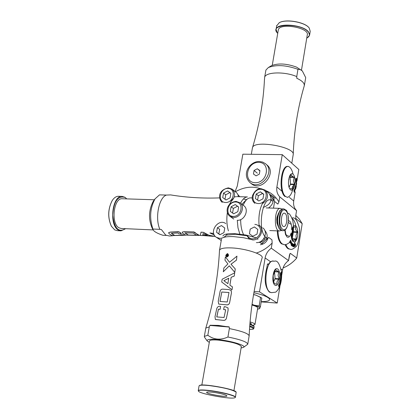 <?xml version="1.0" encoding="UTF-8"?>
<svg xmlns="http://www.w3.org/2000/svg" width="419" height="419" viewBox="0 0 419 419"><rect width="100%" height="100%" fill="white"/><g stroke="black" fill="none" stroke-linecap="round" stroke-linejoin="round"><path stroke-width="0.63" d="M291.373 234.818L292.467 239.621L293.316 240.867L296.301 238.95L295.966 235.619L297.322 231.901L295.599 229.334L295.594 226.836L293.604 227.271M292.446 228.538L293.242 227.475M293.106 233.593L292.163 239.06M293.342 231.958L293.211 232.954M292.027 246.005L292.462 245.44L292.3 246.142L291.781 245.843L292.462 243.586L293.714 244.329L293.347 246.765L292.86 246.477L293.028 245.77L292.462 245.44M293.075 246.623L293.42 244.287L292.326 243.638M293.127 245.304L293.216 244.56L292.781 244.303L292.567 244.968L293.127 245.304L292.273 244.926L292.755 244.298M292.567 244.968L292.273 244.926M288.377 220.624C290.707 221.064 291.797 224.123 291.661 229.806L292.671 227.187L293.997 225.726L295.405 225.668L296.647 227.019L297.506 229.533L297.846 232.77L297.605 236.18L296.825 239.181L295.636 241.25L294.243 242.025L292.886 241.365L291.807 239.375L291.189 236.395L291.153 232.954C290.079 236.573 288.696 237.903 286.994 236.945L285.475 234.404L284.82 230.167M294.421 244.659L294.4 245.084L294.929 244.858L294.96 244.429L294.128 244.617L294.683 244.397M294.96 244.429L294.651 244.392L294.96 244.429M291.105 245.068L291.807 242.868L292.273 243.413L291.572 245.607L291.105 245.068M294.955 245.602L294.379 245.592L294.353 246.016L294.955 245.602M290.503 241.936L290.828 242.873L291.095 242.601L290.791 241.433L290.215 241.899L290.791 241.433M292.195 218.577C293.881 219.766 295.107 222.238 295.877 225.993M295.751 239.427L294.41 243.999M289.938 249.111L289.477 249.085C287.753 249.001 286.318 247.493 285.171 244.555M292.017 218.11C294.761 216.822 297.223 220.153 299.391 228.098C300.255 232.545 298.632 243.418 296.353 246.32C293.269 249.09 291.163 250.023 290.048 249.116C288.351 248.98 286.936 247.456 285.81 244.539M290.645 242.852L290.215 241.899M295.233 246.121L293.777 246.744L293.902 244.377L295.395 243.748L295.458 245.56L294.934 246.068L295.112 244.895M290.304 242.271L290 242.769L289.66 241.826L290.65 240.155L291.551 242.742L291.006 244.062L290.304 242.271L289.885 242.454M291.184 243.931L290.896 243.889L291.263 242.706L290.477 240.448M291.477 243.429L291.184 243.392M295.458 245.56L295.159 245.513M295.474 245.246L295.175 245.204M295.337 244.926L295.039 244.885L295.201 243.827M295.515 244.46L295.217 244.418M294.353 246.016L294.08 245.544L294.918 245.361M294.379 245.592L294.08 245.544M294.4 245.084L294.128 244.617M293.792 246.566L294.934 246.068M292.273 243.413L291.739 243.088M291.357 245.356L291.98 243.371M274.487 271.36L275.084 278.53L273.602 281.977M276.75 284.218L277.043 281.678L279.148 278.782L278.069 275.335L278.735 271.989L275.817 269.726L274.759 270.973L273.167 275.712L273.644 282.155L274.555 283.469L276.194 284.182M280.594 281.175L280.547 279.829M280.96 278.494L281.097 277.341L280.651 277.048M280.688 279.84L280.688 278.279L280.688 279.84L280.274 279.751M281.411 277.362L280.882 281.364L280.175 280.479L280.599 277.268L280.751 276.943L281.097 277.341M280.845 279.939L280.536 279.913M281.065 280.086L280.756 280.054M274.984 285.192C270.753 282.49 273.466 265.945 277.629 268.951C281.788 271.732 279.159 288.01 274.984 285.192M280.777 275.403L280.83 273.895L280.594 275.393M280.489 283.118L279.803 282.176L280.081 280.971L280.761 281.914L280.489 283.118M280.746 273.895L281.154 273.701L281.249 275.121L281.201 273.837L280.856 273.696M279.206 285.276L279.541 283.778L279.206 285.276L278.792 284.826M271.418 292.64L269.386 292.09C264.787 286.91 263.96 278.677 266.893 267.395L267.474 263.876L268.747 264.745M268.254 264.41L270.36 261.833L272.832 260.985M273.193 261.006C274.529 262.378 277.876 256.507 281.662 272.36C281.95 281.956 279.976 288.55 275.733 292.143L271.543 292.651L270.046 292.137C262.86 288.44 265.751 260.199 273.193 261.006L273.413 261.011M281.322 272.764L281.448 276.299L280.636 276.791L280.51 273.251L280.761 272.607L280.924 272.931L281.17 272.371L281.322 272.764L280.976 272.533M279.295 285.617L278.981 287.067L278.541 285.365L279.955 282.773L280.023 283.977L279.295 285.617L279.127 285.266M279.646 284.098L279.677 282.851M280.091 283.286L279.782 283.249M279.415 286.13L278.991 285.58M278.871 286.601L279.106 286.083M280.924 272.931L280.589 272.748M281.448 276.299L281.133 276.283L280.924 275.199M280.63 276.598L281.133 276.283M281.055 273.701L281.008 272.759M280.761 281.914L280.012 281.259M280.248 282.778L280.452 281.877M242.852 154.192L237.29 186.015L235.122 191.436L237.29 186.015L242.852 154.192L237.29 186.015L235.122 191.436L237.29 186.015L242.852 154.192L282.259 154.658L242.852 154.192M290.398 253.375L296.736 258.025C292.897 262.535 288.345 265.835 283.076 267.94C288.345 265.835 292.897 262.535 296.736 258.025L302.199 223.646L299.412 219.174L295.798 215.439L299.412 219.174L302.199 223.646L296.736 258.025L290.398 253.375L296.736 258.025C292.897 262.535 288.345 265.835 283.076 267.94C288.345 265.835 292.897 262.535 296.736 258.025L302.199 223.646L299.412 219.174L295.798 215.439L299.412 219.174L302.199 223.646L296.736 258.025L290.398 253.375L289.697 254.181L290.398 253.375M296.579 210.61L295.777 215.581L295.845 218.461L295.777 215.581L296.579 210.61C294.133 208.034 293.18 204.833 293.719 201L289.403 197.412L293.719 201L289.403 197.412L293.719 201L295.186 191.902L293.719 201C293.18 204.833 294.133 208.034 296.579 210.61L279.766 196.846L278.923 201.953L277.844 204.074L274.602 201.471L273.492 208.154L274.602 201.471L270.664 195.526L274.602 201.471L270.664 195.526L274.602 201.471L273.492 208.154L274.602 201.471L277.844 204.074L274.602 201.471L277.844 204.074L278.923 201.953L279.766 196.846C277.278 194.217 276.32 190.938 276.891 187.005L282.259 154.658L298.81 169.48L296.987 180.783L298.81 169.48L282.259 154.658L276.891 187.005C276.32 190.938 277.278 194.217 279.766 196.846L296.579 210.61L295.777 215.581L295.845 218.461L295.777 215.581L296.579 210.61C294.133 208.034 293.18 204.833 293.719 201L295.186 191.902L293.719 201C293.18 204.833 294.133 208.034 296.579 210.61L279.766 196.846L278.923 201.953L277.844 204.074L278.923 201.953L279.766 196.846C277.278 194.217 276.32 190.938 276.891 187.005L282.259 154.658L298.81 169.48L296.987 180.783L298.81 169.48L282.259 154.658L276.891 187.005C276.32 190.938 277.278 194.217 279.766 196.846L296.579 210.61M289.361 255.538L288.544 260.608L271.297 248.2L272.156 242.989L271.947 239.815L268.642 237.39L261.927 243.664L268.642 237.39L261.927 243.664L268.642 237.39L271.947 239.815L272.156 242.989L271.297 248.2C267.94 250.651 265.876 253.904 265.117 257.952L259.492 291.849L265.117 257.952C265.876 253.904 267.94 250.651 271.297 248.2C267.94 250.651 265.876 253.904 265.117 257.952L259.492 291.849L265.117 257.952C265.876 253.904 267.94 250.651 271.297 248.2L272.156 242.989L271.947 239.815L268.642 237.39L271.947 239.815L272.156 242.989L271.297 248.2L288.544 260.608C285.276 262.98 283.275 266.138 282.553 270.082L281.788 274.817L282.553 270.082C283.275 266.138 285.276 262.98 288.544 260.608L290.032 253.511L288.544 260.608C285.276 262.98 283.275 266.138 282.553 270.082L281.788 274.817L282.553 270.082C283.275 266.138 285.276 262.98 288.544 260.608L290.032 253.511L289.361 255.538M279.918 286.397L277.221 303.057L261.199 301.9L277.221 303.057L259.492 291.849L254.113 291.477L259.492 291.849L277.221 303.057L259.492 291.849L254.113 291.477L259.492 291.849L277.221 303.057L261.199 301.9L277.221 303.057L279.918 286.397M295.971 218.639L302.199 223.646L295.971 218.639M235.499 191.724C243.931 186.958 252.296 185.957 260.597 188.718C252.296 185.957 243.931 186.958 235.499 191.724C243.931 186.958 252.296 185.957 260.597 188.718C252.296 185.957 243.931 186.958 235.499 191.724M265.641 237.028C264.646 240.307 262.561 242.004 259.382 242.114C262.561 242.004 264.646 240.307 265.641 237.028C264.646 240.307 262.561 242.004 259.382 242.114C262.561 242.004 264.646 240.307 265.641 237.028M271.24 199.015L271.575 200.549L271.24 199.015M260.398 306.729L261.823 298.108L260.592 297.338L259.162 305.975L260.398 306.729L259.686 308.457L259.089 308.908M253.579 294.499L256.014 295.18L261.713 298.024M253.558 294.615L256.014 295.18L260.592 297.338M252.039 304.335L254.343 305.226L259.162 305.975M252.008 304.576L254.343 305.226C258.251 306.472 260.031 307.546 259.686 308.457L257.491 309.28M257.46 309.479L257.701 308.007C257.795 307.127 255.878 306.127 251.945 305.016M250.054 321.897C253.437 322.908 255.077 323.782 254.967 324.526L253.05 325.233M251.379 324.442L251.463 323.913L249.981 322.756M249.609 327.731L249.567 328.281M249.855 324.353L254.103 326.364L253.94 328.166M249.886 323.934L253.663 325.767L254.045 326.286M304.21 86.031C304.828 83.444 302.392 80.872 296.903 78.327L296.752 76.604C285.114 71.398 265.725 71.864 264.667 77.248L264.462 79.657M304.309 85.659L305.718 77.641L302.345 70.958L300.365 69.544L297.956 69.313C286.224 65.097 276.362 64.495 268.375 67.522L265.913 70.046L264.667 77.248M252.385 148.122L252.537 147.493C254.485 139.757 295.411 146.959 293.211 154.648C294.091 130.906 297.747 108.044 304.189 86.068M279.049 22.841L279.436 22.621C285.91 18.792 304.618 21.992 308.96 27.685M296.752 76.604L297.956 69.313M270.988 65.961L271.57 65.615C278.331 63.049 286.659 63.547 296.552 67.113L302.371 70.989M278.258 30.294L278.316 29.943C279.384 22.385 309.845 27.706 307.263 35.002L301.491 70.067M307.378 37.768L309.578 35.238L308.442 31.807C302.9 24.422 276.812 22.516 276.063 29.377L277.247 32.876M276.671 25.842L279.284 22.71C285.868 18.808 304.964 22.144 309.175 27.937L310.228 31.289L309.646 34.819M306.75 38.113L306.991 37.988C309.788 36.39 310.212 34.379 308.274 31.954C301.062 22.694 268.888 23.684 277.158 32.771L277.724 33.4M221.468 225.574L217.372 227.711L216.56 232.294L219.844 234.755L223.95 232.624L224.762 228.025L221.468 225.574M219.965 234.692L218.849 233.854L219.656 229.287L217.372 227.711M218.849 233.854L216.56 232.294M227.234 233.907C225.307 236.876 222.761 238.359 219.603 238.364L216.382 237.327L221.242 240.485M258.806 200.994L262.98 198.81L263.755 194.222L260.361 191.829L256.203 194.013L255.422 198.585L258.806 200.994M263.724 194.406L262.504 193.547L258.361 195.72L257.612 200.141M258.361 195.72L256.203 194.013M262.504 193.547L260.361 191.829M263.195 207.463C271.14 204.367 273.005 199.57 268.778 193.07L265.269 190.226M252.83 236.258L257.03 234.095L257.816 229.434L254.406 226.951L250.222 229.109L249.431 233.76L252.83 236.258M256.36 242.596C263.75 243.345 268.705 231.681 262.661 227.8M225.993 199.978L230.078 197.826L230.874 193.3L227.596 190.938L223.526 193.091L222.725 197.606L225.993 199.978M230.859 193.379L229.827 192.64L225.768 194.783L224.982 199.24M225.768 194.783L223.526 193.091M229.827 192.64L227.596 190.938M238.406 196.684L237.955 194.746L237.002 193.096L232.236 189.215M288.701 236.127L286.606 235.3L285.816 234.184L285.098 229.952M292.436 233.43L292.389 232.1M292.792 230.796L292.923 229.696L292.488 229.35M292.535 232.105L292.535 230.55L292.535 232.105L292.127 232.011M293.232 229.712L292.713 233.65L292.033 232.692L292.452 229.533L292.624 229.235L292.923 229.696M292.682 232.22L292.378 232.199M292.897 232.388L292.588 232.367M288.204 222.395L290.639 224.128M292.331 235.363L291.671 234.352L291.943 233.168L292.603 234.184L292.331 235.363M291.504 236.494L291.441 235.944M283.71 244.476L281.437 243.795C278.944 241.653 277.561 237.348 277.289 230.874M289.618 242.454C286.675 244.596 284.742 245.272 283.82 244.487L282.092 243.827C279.604 241.684 278.221 237.379 277.949 230.9M293.206 226.407L293.269 228.659L292.483 229.062L292.467 228.475M291.383 235.389L291.713 234.813L291.949 235.488L291.561 236.897M291.519 236.269L291.54 235.038M291.949 235.488L291.64 235.457M293.269 228.659L292.96 228.648L292.939 227.8M292.478 228.9L292.96 228.648M292.603 234.184L291.87 233.488M292.101 234.991L292.294 234.158M216.817 316.916L218.451 309.248L220.09 309.311L220.609 306.43C218.472 305.901 217.126 306.891 216.586 309.4L215.015 316.696L215.371 319.498L222.819 320.278C224.924 320.608 226.16 319.728 226.538 317.633L228.088 310.301L228.02 307.944L225.658 306.849L224.207 306.698L223.62 309.557L225.684 309.782L224.055 317.497L216.764 316.911L218.404 309.222L220.048 309.285L220.609 306.43M215.408 319.519L222.845 320.305C224.945 320.661 226.176 319.781 226.543 317.654L228.098 310.322L228.051 308.002M204.32 336.431L205.813 328.072L209.28 326.893L210.123 325.238L218.33 325.395L229.298 327.05L229.366 328.59L227.926 337.012C220.499 340.338 213.795 339.746 207.814 335.237L204.32 336.431L204.535 337.237M262.09 257.973C254.694 282.898 250.384 308.866 249.153 335.87C248.519 333.555 241.925 331.125 229.366 328.59M223.62 309.557L225.679 309.803M218.734 304.1L226.092 304.802C228.193 305.163 229.403 304.273 229.727 302.141L231.414 293.043L231.283 290.666M227.831 286.716L231.985 289.812L232.477 286.931L229.879 285.109L231.152 277.242L234.205 276.1L234.698 272.837L222.159 279.237L221.703 282.018L231.974 289.791L232.466 286.91M229.9 285.124L231.173 277.258L234.216 276.116L234.698 272.837M233.734 271.177L234.771 272.392L235.269 268.951L231 264.19L236.452 260.12L236.955 256.145L229.476 262.284L225.391 256.805L224.956 260.152L227.915 263.928L223.882 267.935L223.317 271.763L229.298 265.814L234.766 272.376L235.258 268.935M234.31 267.898L231.031 264.206L236.463 260.136L236.955 256.145M262.147 257.832C263.907 254.459 245.707 248.477 231.691 247.928C224.422 247.639 220.373 248.388 219.535 250.164L219.498 250.311C218.184 276.331 213.622 302.251 205.813 328.072M229.492 262.273L225.391 256.805M223.317 271.763L229.319 265.84M226.564 256.947L226.915 256.994C228.695 256.156 228.952 255.051 227.695 253.678L227.695 253.678M208.62 390.613C201.518 389.88 198.119 390.047 198.433 391.11C199.324 393.86 231.922 399.726 234.933 397.678C238.317 396.5 221.546 391.964 208.62 390.613M225.961 395.164C222.719 393.939 218.173 392.949 212.323 392.205C208.882 391.844 206.996 391.875 206.661 392.299C205.54 393.74 226.721 397.547 226.941 395.95L225.961 395.164M226.459 255.611L226.836 254.862L226.904 255.6L226.459 255.611M226.517 255.611L226.857 254.872M226.815 254.522L226.171 255.951L227.768 255.93L227.81 255.595L227.177 255.407L227.952 254.453L227.218 255.019L226.815 254.522M227.768 255.93L226.171 255.951M227.816 255.946L227.81 255.595M226.595 256.575L226.056 255.344L227.548 254.019M227.208 255.595L227.952 254.453M227.271 254.977L227.025 254.558M226.909 256.617L225.998 255.328L227.564 254.024L228.198 255.297L226.909 256.617M227.287 253.61L225.741 255.339L226.506 256.931L226.862 256.978C228.643 256.15 228.905 255.045 227.648 253.663L227.287 253.61M209.28 326.893L207.814 335.237M227.894 283.668L223.84 280.693L228.774 278.237L227.894 283.668L223.887 280.714L228.769 278.268M243.685 347.22L247.749 344.245C247.336 342.004 240.726 339.594 227.926 337.012M220.022 301.45L221.787 292.027L228.994 292.53M221.735 292.006L228.994 292.509L227.234 301.984L219.965 301.45L221.787 292.027M231.408 293.028L231.241 290.592L228.894 289.566L222.85 289.147C221.18 289.073 220.205 290.095 219.938 292.216L218.231 301.261L218.697 304.084L226.066 304.781C228.172 305.111 229.387 304.225 229.717 302.12L231.408 293.028M256.339 237.856L245.853 235.028L234.572 233.65C227.596 233.42 223.694 234.2 222.877 235.991M246.744 235.74L235.452 234.263L226.375 235.122M257.989 239.296L256.947 238.82M241.098 347.953L243.371 347.435C247.509 345.79 230.639 340.626 217.393 339.558C210.013 338.987 206.604 339.442 207.169 340.919L209.301 342.391M233.917 390.697L241.334 346.544C239.485 343.973 231.869 341.836 218.503 340.134C213.109 339.694 210.134 339.924 209.579 340.83L209.547 340.982M253.076 239.925L243.439 237.709L233.655 236.62C228.266 236.405 224.568 236.824 222.573 237.882M262.65 244.193L259.209 242.177M199.062 385.978L199.407 385.559C200.696 385.019 204.027 385.035 209.406 385.595C223.584 387.507 232.503 389.701 236.175 392.174L235.452 397.139M235.153 397.526L235.426 397.28C236.714 395.808 220.661 391.676 208.573 390.408C202.293 389.749 198.852 389.806 198.25 390.587L198.349 390.995M199.376 385.574L199.601 385.422C202.492 383.291 235.274 389.193 236.038 391.98L236.112 392.084M290.404 184.512L289.278 186.785L290.404 184.512L294.41 184.606L292.446 186.837L292.074 189.241L290.372 188.356L292.074 189.241L292.446 186.837L294.484 184.151L293.431 180.757L294.096 177.399L291.807 175.87L291.299 174.713L291.807 175.87L294.096 177.399L293.431 180.757L294.484 184.151L294.41 184.606L290.404 184.512L290.477 184.056L290.404 184.512M289.356 186.974L289.073 185.963L289.356 186.974M290.084 177.316L290.477 184.056L294.484 184.151L290.477 184.056L290.084 177.316L294.096 177.399L290.084 177.316L289.958 176.949L290.084 177.316M289.712 176.734L293.97 177.033L289.712 176.734M295.793 185.575L296.306 185.785L295.997 185.764L295.856 186.769L295.997 185.764L296.306 185.785L296.128 187.015L295.526 186.486L295.458 185.994L296.128 187.015L296.306 185.785L295.793 185.575M296.327 183.15L295.898 182.757L296.327 183.15L296.202 184.198L296.327 183.15L296.636 183.161L296.49 184.397L296.118 184.198L296.097 185.591L296.636 183.161L296.327 183.15M295.646 185.449L295.95 185.465L295.945 183.92L295.95 185.465L295.945 183.92L295.95 185.465L295.646 185.449M296.039 182.626L296.636 183.161L296.039 182.626M295.866 182.904L296.003 182.611L295.866 182.904M288.832 179.798L288.979 179.002L288.832 179.798M290.514 189.786C286.481 186.455 289.079 170.606 293.049 174.215C297.008 177.604 294.489 193.211 290.514 189.786C286.481 186.455 289.079 170.606 293.049 174.215C297.008 177.604 294.489 193.211 290.514 189.786M291.153 174.828L290.21 175.938L291.153 174.828M296.039 181.097L296.081 179.631L296.039 181.097M295.751 188.681L295.102 187.607L295.369 186.46L296.013 187.534L295.751 188.681L295.102 187.607L295.369 186.46L296.013 187.534L295.29 186.801L295.709 187.513L295.531 188.293L295.709 187.513L296.013 187.534L295.751 188.681M296.385 179.51L296.484 180.919L296.437 179.646L296.175 180.971L296.484 180.919L296.437 179.646L296.044 179.521L296.39 179.505M294.531 190.582L294.845 189.147L294.531 190.582L294.117 190.095L294.531 190.582L294.845 189.147L294.154 190.022L294.531 190.582M285.025 196.558C278.41 191.991 280.699 165.641 287.623 166.401L288.372 166.411L287.623 166.401C280.699 165.641 278.41 191.991 285.025 196.558M288.031 166.427C290.309 166.924 291.991 169.533 293.08 174.246C291.991 169.533 290.309 166.924 288.031 166.427M293.483 185.706C292.431 192.73 290.367 196.611 287.298 197.354C290.367 196.611 292.431 192.73 293.483 185.706M285.679 196.574C279.112 192.043 281.311 165.877 288.188 166.416C281.311 165.877 279.112 192.043 285.679 196.574L287.633 197.38L285.679 196.574M296.552 178.625L296.668 182.124L295.898 182.438L295.783 178.939L295.919 178.394L296.175 178.704L296.401 178.206L296.552 178.625L296.668 182.124L296.364 182.113L296.338 180.977L296.364 182.113L296.668 182.124L295.898 182.438L295.783 178.939L296.401 178.206L296.285 179.505L296.243 178.63L296.552 178.625M294.609 190.938L294.306 192.331L293.897 190.545L295.133 188.068L295.311 189.44L294.609 190.938L294.311 190.907L294.468 190.577L294.421 191.436L294.311 190.907L294.609 190.938L294.725 191.473L294.421 191.436L294.211 191.871L294.725 191.473L294.306 192.331L293.897 190.545L295.133 188.068L295.311 189.44L294.609 190.938M253.888 292.734C262.498 294.709 267.678 296.741 269.433 298.831C267.678 296.741 262.498 294.709 253.888 292.734C262.498 294.709 267.678 296.741 269.433 298.831C270.375 300.69 267.647 301.628 261.241 301.638C267.647 301.628 270.375 300.69 269.433 298.831C270.375 300.69 267.647 301.628 261.241 301.638M266.688 268.673L267.484 263.876M254.061 170.475L257.297 168.757L259.932 170.58L259.33 174.131L256.082 175.849L253.453 174.016L254.061 170.475L257.297 168.757L259.932 170.58L259.33 174.131L256.082 175.849L253.453 174.016L254.061 170.475L257.313 173.167L254.061 170.475M259.874 170.91L257.297 168.757L259.874 170.91M266.835 164.871C277.388 172.775 261.477 192.389 251.489 183.805L250.054 182.647C260.052 191.247 276.001 171.586 265.431 163.672C276.001 171.586 260.052 191.247 250.054 182.647C241.04 173.817 250.253 161.142 259.314 161.483C250.253 161.142 241.04 173.817 250.054 182.647L251.489 183.805C261.477 192.389 277.388 172.775 266.835 164.871M296.081 179.631L295.814 179.631L296.081 179.631M280.992 230.481L279.583 230.974C273.513 231.524 274.251 207.808 280.285 208.379L281.798 208.987M278.556 213.009L276.969 217.33L276.75 219.477L276.959 223.008L278.064 226.218M285.14 213.454C288.031 215.392 286.926 226.883 283.873 226.538C280.29 226.862 280.73 212.794 284.291 213.13L285.14 213.454M283.082 230.701L281.772 230.649L279.573 229.209C276.776 222.903 276.975 216.602 280.159 210.301L282.584 208.877M279.389 228.968L279.206 228.711C276.55 222.725 276.734 216.738 279.761 210.762L280.191 210.265M233.65 213.816L237.819 211.632L238.626 207.002L235.263 204.566L231.105 206.75L230.298 211.365L233.65 213.816M238.615 207.049L237.515 206.253L233.367 208.421L232.566 213.02M233.367 208.421L231.105 206.75M237.515 206.253L235.263 204.566M239.836 234.09L237.982 227.81L237.285 220.274C244.57 220.949 249.556 209.427 243.669 205.588L239.946 202.775M233.723 219.053L229.921 216.304C224.998 212.883 226.328 202.387 236.086 201.413L239.836 202.691C245.749 206.541 240.726 218.131 233.409 217.466L229.921 216.304M181.343 233.765L181.359 233.692C180.055 232.084 178.604 231.44 176.996 231.765L170.57 232.047L168.627 232.665L169.103 233.755L172.078 235.588L184.412 235.269L183.087 234.886L180.589 234.939L181.574 235.242L174.854 235.509L171.292 233.283L178.038 233.006L178.855 233.828L181.343 233.765L179.803 232.372L178.604 231.917L170.554 232.116L168.627 232.665M219.676 197.894C202.833 198.512 186.481 197.517 170.638 194.908L166.406 195.071C158.822 197.559 154.805 218.325 159.875 229.345L161.373 229.533L165.751 235.127L169.355 235.991L172.932 235.714M184.412 235.269L183.093 234.808L180.589 234.939M181.259 235.169L174.854 235.431L172.979 234.656L171.371 233.278M199.407 235.41L197.265 234.525L194.966 232.472L193.793 231.937L184.151 231.634L182.181 232.199L182.653 233.252L185.58 235.096L199.376 235.41M200.518 234.64L200.355 235.373L199.407 235.331M215.371 236.484L208.95 235.263L203.43 232.315L201.005 232.147L200.361 235.42M228.397 230.859C226.779 225.296 226.428 219.179 227.355 212.512M229.423 204.524L231.513 200.46L233.985 197.778M213.69 233.477L209.914 232.948L214.319 235.059M111.527 226.464L111.313 226.092C107.61 217.597 107.872 209.144 112.103 200.732L112.57 200.031M159.875 229.345L152.909 229.036C149.316 218.252 150.028 208.201 155.051 198.873L159.477 194.866L166.406 195.071M207.164 235.42L202.827 235.127L203.063 233.603L207.525 235.53L202.817 235.206L203.053 233.598M166.259 235.415L162.855 235.258C157.528 233.493 154.323 231.744 153.244 230.015L152.909 229.036M196.186 235.174L188.361 235.064L184.931 232.901M214.984 236.442L209.945 235.677L206.221 234.148L203.404 232.377L200.979 232.21M202.848 235.515L213.271 236.353M213.716 233.577L209.914 232.948M193.107 233.016L196.584 235.269L188.361 235.143L184.852 232.901L193.107 233.016M199.418 235.415L193.369 231.917L184.13 231.702L182.202 232.136M243.58 234.624C241.648 230.717 240.674 225.715 240.663 219.619M243.214 205.242C245.209 200.455 247.598 197.993 250.379 197.862L252.201 197.915M263.483 201.665C259.644 207.976 258.209 216.246 259.178 226.485M263.839 238.547L264.536 239.134M272.392 201.089C262.404 191.965 256.182 233.242 266.929 237.987M152.741 229.224L152.38 228.648C148.305 219.498 148.588 210.385 153.234 201.303L154.113 200.125M240.548 203.225C242.549 199.135 244.843 197.04 247.425 196.946L237.086 196.642M153.186 229.921L121.295 228.491L119.027 227.821C110.705 223.699 113.575 197.873 122.222 198.747L122.458 198.758M241.931 204.273L246.042 200.088M126.774 198.894L124.993 197.291L122.123 196.396C112.109 195.374 108.793 225.328 118.446 230.062L121.049 230.838L125.606 228.685M120.766 230.822L117.325 230.665L114.712 229.895L111.386 226.213C107.646 217.644 107.913 209.112 112.182 200.617C114.02 197.773 116.094 196.328 118.399 196.281L118.671 196.291M126.742 198.894L125.098 197.443C117.969 195.422 113.837 201.293 112.701 215.052C114.272 228.371 118.561 232.912 125.574 228.685M270.14 194.557L271.732 195.464L273.12 196.988L273.968 198.931L274.204 200.68M270.753 195.741C274.408 200.031 273.659 204.111 268.506 207.981M237.903 194.62L239.762 196.721M268.097 238.029C266.762 241.931 264.18 244.172 260.346 244.743M264.761 230.403C268.82 235.431 267.746 239.768 261.545 243.418M292.682 244.418L292.389 244.382M293.787 244.811L293.489 244.769M293.714 244.329L293.42 244.287M292.184 239.102L296.144 239.28M293.331 232.194L297.349 232.372M292.279 238.767L296.301 238.95M290.828 242.873L290.54 242.837M295.065 226.815L295.594 226.836M293.373 231.728L297.322 231.901M291.551 242.742L291.263 242.706M295.526 244.141L295.227 244.104M294.903 245.361L294.609 245.319M275.005 279.002L279.07 279.258M274.66 271.742L278.735 271.989M275.084 278.53L279.148 278.782M274.534 271.392L278.604 271.638M280.023 283.977L279.719 283.941M281.102 273.727L280.793 273.722M278.923 201.953C275.791 196.631 271.402 192.855 265.766 190.635C271.402 192.855 275.791 196.631 278.923 201.953C275.791 196.631 271.402 192.855 265.766 190.635C271.402 192.855 275.791 196.631 278.923 201.953M256.334 253.039C262.304 251.128 267.579 247.781 272.156 242.989C267.579 247.781 262.304 251.128 256.334 253.039C262.304 251.128 267.579 247.781 272.156 242.989C267.579 247.781 262.304 251.128 256.334 253.039M282.553 270.082L281.186 269.129L282.553 270.082M270.517 261.713L265.117 257.952L270.517 261.713M282.102 191.342L276.891 187.005L282.102 191.342M249.687 326.6C254.527 328.365 254.464 329.303 249.499 329.397M249.734 325.935C252.647 326.846 254.04 327.627 253.924 328.281C252.531 329.051 255.532 329.109 249.499 329.413M296.93 78.337L296.662 78.054M261.262 188.754L265.127 190.111C269.077 195.06 268.102 199.633 262.21 203.838M260.791 189.278C269.443 189.409 267.023 203.906 258.371 203.561C249.74 203.341 252.212 188.974 260.791 189.278M259.026 225.097C264.986 229.057 259.969 240.658 252.594 239.919L249.127 238.762L246.54 235.164M254.846 224.354L256.784 224.746L258.45 225.736L259.701 227.234L260.424 229.114L260.56 231.209L260.094 233.346L259.062 235.326L257.559 236.986L255.716 238.181L253.694 238.799L251.667 238.788L249.813 238.16L248.289 236.965L247.231 235.31M228.528 187.911L232.126 189.131C235.855 193.29 235.331 197.6 230.56 202.058M228.041 188.419C236.457 188.55 233.964 202.843 225.548 202.508C217.147 202.293 219.687 188.126 228.041 188.419M291.881 236.175L291.577 236.138M228.942 326.815L210.123 325.238M229.298 327.05L209.861 325.422M291.818 189.11L292.19 189.121L291.818 189.11M295.311 189.44L295.007 189.414L295.311 189.44M296.348 179.526L296.044 179.521L296.348 179.526M258.685 162.352C271.077 162.394 267.61 183.098 255.202 182.715C242.852 182.495 246.419 162.053 258.685 162.352C271.077 162.394 267.61 183.098 255.202 182.715C242.852 182.495 246.419 162.053 258.685 162.352M288.068 222.95C286.125 235.452 277.98 229.303 280.07 216.675C282.128 204.074 290.147 210.61 288.068 222.95M282.448 208.872L283.899 208.919L286.261 210.291C286.151 209.521 289.168 214.114 288.11 223.023C287.266 227.805 285.638 230.366 283.218 230.712C277.399 231.241 278.116 208.369 283.899 208.919L284.03 208.924M236.206 201.46L239.836 202.691M235.714 201.989C244.329 202.173 241.81 216.796 233.194 216.403C224.6 216.136 227.166 201.639 235.714 201.989M271.732 195.464L270.129 194.542M271.873 195.579L275.304 198.355M292.766 244.298L292.478 244.256M290.875 242.926L290.587 242.889M272.622 260.969L273.282 261.006M257.439 309.604L254.982 324.406M264.483 79.228C263.399 102.095 259.419 124.852 252.537 147.493M252.453 147.745L251.316 154.292M293.159 154.91L291.802 163.206M278.316 29.943L272.25 65.285M276.739 25.433L276.063 29.377M271.57 65.615L268.375 67.522M216.382 237.327C208.395 232.393 218.268 217.948 225.778 223.584M265.127 190.111L261.147 188.712C257.559 188.471 254.658 190.818 252.442 195.752C251.803 198.91 252.61 201.439 254.852 203.335M232.126 189.131L228.402 187.864C217.293 190.216 218.414 199.392 222.295 202.403M287.701 213.365C289.079 212.852 290.76 215.188 292.74 220.368C293.981 227.318 293.698 233.294 291.886 238.301M247.786 344.02L249.132 335.949M219.535 250.164L221.504 239.013M201.832 385.051L209.579 340.83M198.25 390.587L199.088 385.841M207.169 340.919L204.441 337.101M239.479 173.487L238.521 178.955L239.479 173.487M294.845 189.147L294.583 189.126L294.845 189.147M265.431 163.672L262.593 162.064L259.314 161.483L262.593 162.064L265.431 163.672M243.821 199.151L246.739 199.559M269.778 230.555L279.436 230.969M266.201 207.908L280.285 208.379M279.206 228.711L279.573 229.209M279.761 210.762L280.159 210.301M234.289 196.909L236.463 196.689M184.412 235.19L185.921 235.164M202.806 235.572L200.35 235.452M122.222 198.747L154.381 199.769M118.399 196.281L122.123 196.396M152.38 228.648L153.239 230.005M153.234 201.303L155.051 198.873"/></g></svg>
